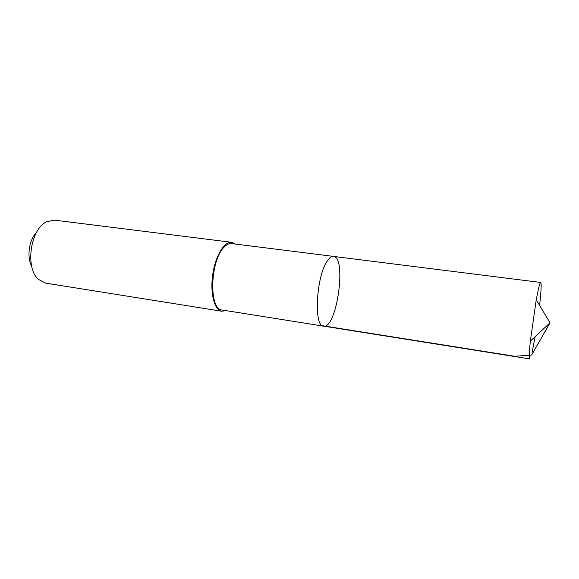 <?xml version="1.0" encoding="UTF-8"?>
<svg xmlns="http://www.w3.org/2000/svg" width="579" height="579" viewBox="0 0 579 579"><rect width="100%" height="100%" fill="white"/><g stroke="black" fill="none" stroke-linecap="round" stroke-linejoin="round"><path stroke-width="0.87" d="M323.545 326.136L222.09 309.997C208.766 310.004 209.982 260.666 224.015 247.24C226.592 244.512 229.103 243.296 231.549 243.578L333.475 256.403C331.629 256.186 329.668 257.554 327.598 260.507C316.337 275.076 313.391 326.788 323.545 326.136C336.725 329.285 347.009 257.054 333.475 256.403C331.629 256.186 329.668 257.554 327.598 260.507C316.337 275.076 313.391 326.788 323.545 326.136L529.799 358.944C529.025 358.495 529.206 352.553 530.35 341.096L536.234 299.748L538.767 287.546C539.628 284.123 540.265 282.429 540.685 282.458C541.553 283.464 541.191 291.092 539.592 305.357M535.141 336.645L532.079 352.372M225.839 310.597L221.858 311.256C214.498 310.322 209.982 293.481 212.696 274.779C215.316 256.063 224.341 241.146 231.68 242.312L235.313 244.056M221.858 311.256L45.661 283.124L38.583 279.476C24.759 268.178 30.383 228.669 46.812 221.677L54.621 220.15L231.68 242.312M31.671 266.181C26.591 257.025 29.03 239.887 36.463 232.512M536.234 299.748L550.05 322.807L531.623 355.036L514.673 356.273L322.387 325.709M333.475 256.403L540.685 282.458M550.05 322.807L530.35 341.096"/></g></svg>
